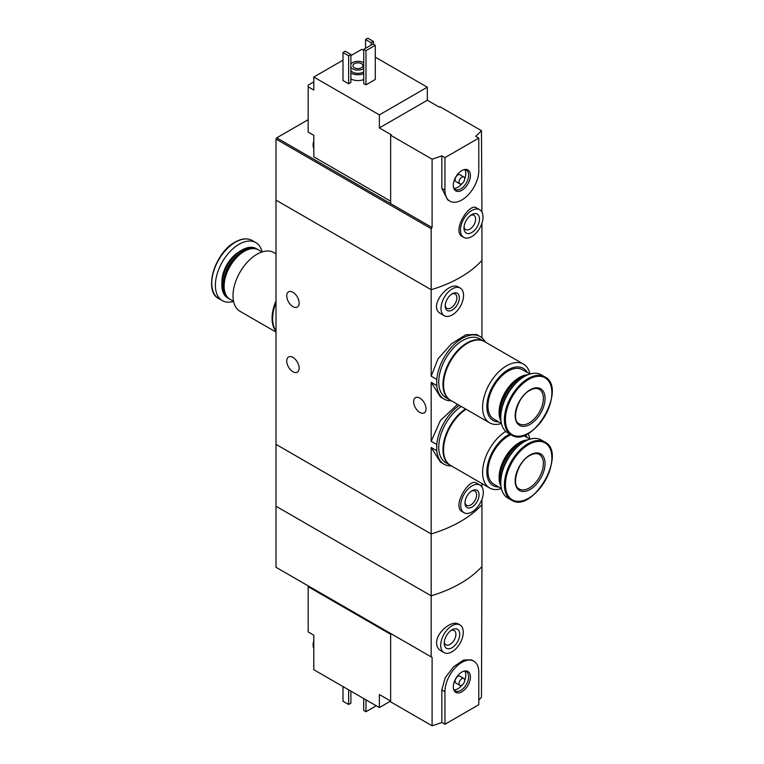 <?xml version="1.0" encoding="UTF-8"?>
<svg xmlns="http://www.w3.org/2000/svg" width="764" height="764" viewBox="0 0 764 764"><rect width="100%" height="100%" fill="white"/><g stroke="black" fill="none" stroke-linecap="round" stroke-linejoin="round"><path stroke-width="1.15" d="M451.39 465.906A36.099 20.838 -60 0 1 444.104 464.226A36.099 20.838 -60 0 1 436.769 450.712L436.769 444.524L431.173 441.305L431.173 382.363L440.465 396.993L444.104 399.094A36.099 20.838 -60 0 1 436.769 385.581L431.173 382.363M436.769 444.524A36.099 20.838 -60 0 1 459.288 405.331M457.55 404.328L440.379 420.563L431.173 441.305M436.769 450.712L431.173 447.484L440.465 462.124L444.104 464.226M436.769 385.581L436.769 379.402L431.173 376.174L431.173 289.709L276.014 200.13L276.014 506.236L431.173 595.824A119.652 69.075 0 0 0 481.941 566.516L481.454 697.303A119.652 69.075 180 0 1 478.789 700.044M436.769 379.402A36.099 20.838 -60 0 1 453.635 344.975A36.099 20.838 -60 0 1 480.193 336.58A36.099 20.838 -60 0 1 485.293 342.052M480.193 336.58L476.555 334.479L465.925 334.747L451.486 343.771L438.049 358.765L431.173 376.174M451.39 400.775A36.099 20.838 -60 0 1 444.104 399.094M292.937 292.287A8.776 5.061 60 0 1 298.667 300.023A8.776 5.061 60 0 1 297.32 307.052A8.776 5.061 60 0 1 288.553 301.981A8.776 5.061 60 0 1 288.553 291.858A8.776 5.061 60 0 1 292.937 292.287M292.937 357.418A8.776 5.061 60 0 1 298.667 365.154A8.776 5.061 60 0 1 297.32 372.183A8.776 5.061 60 0 1 288.553 367.112A8.776 5.061 60 0 1 288.553 356.979A8.776 5.061 60 0 1 292.937 357.418M431.173 447.484L431.173 533.95L276.014 444.361L431.173 533.95L431.173 595.824A119.652 69.075 180 0 0 481.941 566.516L481.941 504.641A119.652 69.075 180 0 1 431.173 533.95A119.652 69.075 0 0 0 481.941 504.641L481.941 499.379M481.941 486.983L481.941 483.536M479.993 485.092L476.402 483.02C469.192 477.557 451.514 506.57 462.325 511.737L464.044 512.73A15.958 9.206 -60 0 1 464.044 494.308A15.958 9.206 -60 0 1 479.993 485.092A15.958 9.206 -60 0 1 483.297 492.398A15.958 9.206 -60 0 1 476.335 508.452A15.958 9.206 -60 0 1 464.044 512.73M481.941 337.803L481.941 260.4A119.652 69.075 180 0 1 431.173 289.709L431.173 228.656L276.014 139.067L276.014 200.13L431.173 289.709A119.652 69.075 0 0 0 481.941 260.4L481.941 223.241M460.253 288.076L458.543 287.092C448.812 280.426 427.42 306.994 440.704 313.632L444.304 315.713A15.958 9.206 -60 0 1 444.304 297.291A15.958 9.206 -60 0 1 460.253 288.076A15.958 9.206 -60 0 1 463.557 295.382A15.958 9.206 -60 0 1 456.595 311.435A15.958 9.206 -60 0 1 444.304 315.713M419.847 398.12A8.776 5.061 60 0 1 425.577 405.856A8.776 5.061 60 0 1 424.23 412.885A8.776 5.061 60 0 1 415.454 407.823A8.776 5.061 60 0 1 415.454 397.691A8.776 5.061 60 0 1 419.847 398.12M459.326 297.826A9.97 5.759 -60 0 1 452.278 310.031A9.97 5.759 -60 0 1 445.231 305.963A9.97 5.759 -60 0 1 452.278 293.748A9.97 5.759 -60 0 1 459.326 297.826M451.639 294.159A8.242 4.756 -60 0 1 455.182 294.044A8.242 4.756 -60 0 1 456.882 297.826A8.242 4.756 -60 0 1 453.291 306.116A8.242 4.756 -60 0 1 446.93 308.331A8.242 4.756 -60 0 1 445.259 305.208M479.066 494.843A9.97 5.759 -60 0 1 472.018 507.057A9.97 5.759 -60 0 1 464.97 502.979A9.97 5.759 -60 0 1 472.018 490.774A9.97 5.759 -60 0 1 479.066 494.843M471.378 491.176A8.242 4.756 -60 0 1 474.921 491.071A8.242 4.756 -60 0 1 476.631 494.843A8.242 4.756 -60 0 1 473.031 503.142A8.242 4.756 -60 0 1 466.68 505.348A8.242 4.756 -60 0 1 464.999 502.225M276.014 331.28A33.902 19.578 -60 0 1 276.014 300.844M276.014 332.082L240.02 311.301A33.902 19.578 -60 0 1 234.825 284.141A33.902 19.578 -60 0 1 256.971 254.269A33.902 19.578 -60 0 1 273.923 252.588L276.014 253.791M233.555 301.35L230.031 299.316A28.516 16.464 -60 0 1 224.119 286.261A28.516 16.464 -60 0 1 244.289 251.337A28.516 16.464 -60 0 1 258.547 249.923L262.071 251.958M224.129 285.937A27.724 16.006 -60 0 1 224.119 285.612A27.724 16.006 -60 0 1 243.726 251.662L244.289 251.337L243.726 251.662A27.724 16.006 -60 0 1 244.002 251.509M229.477 298.972A28.516 16.464 -60 0 1 228.904 298.667A28.516 16.464 -60 0 1 224.53 275.814A28.516 16.464 -60 0 1 243.162 250.688A28.516 16.464 -60 0 1 257.42 249.274A28.516 16.464 -60 0 1 257.974 249.618M228.904 298.667L227.748 297.998A28.516 16.464 -60 0 1 221.846 284.943A28.516 16.464 -60 0 1 242.007 250.019A28.516 16.464 -60 0 1 256.265 248.606L257.42 249.274M221.846 284.714A27.953 16.139 -60 0 1 221.846 284.485A27.953 16.139 -60 0 1 241.605 250.248L241.605 250.248A27.953 16.139 -60 0 1 241.806 250.143M233.564 301.398A33.501 19.339 -60 0 1 222.324 300.624A33.501 19.339 -60 0 1 217.186 273.779A33.501 19.339 -60 0 1 239.075 244.251A33.501 19.339 -60 0 1 255.825 242.599A33.501 19.339 -60 0 1 262.109 251.948M276.014 330.888A33.902 19.578 -60 0 1 276.014 302.534M390.652 201.19L313.803 156.821L313.803 135.323L308.169 132.067L308.169 85.176L313.803 81.92M390.652 135.247L432.099 159.17L432.099 227.557L390.652 203.625L390.652 135.247L391.359 134.836L379.374 127.913L379.374 114.886L427.315 87.211L375.286 57.166M363.721 50.491L361.754 49.354L350.896 55.619M427.315 87.211L427.315 100.237L439.3 107.161L440.007 106.75L481.454 130.673L481.941 212.134M308.169 86.8L313.803 90.056L313.803 77.03L379.374 114.886M479.716 209.756L476.402 207.846C469.192 202.384 451.514 231.397 462.325 236.563L463.758 237.394A15.958 9.206 -60 0 1 463.758 218.972A15.958 9.206 -60 0 1 479.716 209.756A15.958 9.206 -60 0 1 483.02 217.062A15.958 9.206 -60 0 1 476.058 233.115A15.958 9.206 -60 0 1 463.758 237.394M432.099 159.17A119.652 69.075 0 0 0 441.821 155.827L444.944 157.632L444.944 190.198A23.932 13.819 120 0 0 449.901 201.152A23.932 13.819 120 0 0 468.342 194.744A23.932 13.819 120 0 0 478.789 170.658L478.789 138.093L444.944 157.632M432.099 227.557L431.173 228.656M478.789 138.093L475.666 136.288A119.652 69.075 0 0 0 481.454 130.673M449.901 201.152L447.637 199.843L441.821 188.393L441.821 155.827M363.721 79.523A9.97 5.759 180 0 1 350.896 78.902M350.896 82.483L348.632 83.792L342.998 80.535L342.998 52.525L345.252 51.226L350.896 54.483L350.896 82.483M375.286 79.475L365.975 84.852L363.721 83.543L363.721 49.354L373.033 43.978L375.286 45.286L375.286 79.475M342.998 60.184L313.803 77.03M390.652 203.625L276.721 137.845L276.014 139.067M276.721 137.845L308.169 119.69M350.896 64.109A7.573 4.374 180 0 1 363.301 62.619A7.573 4.374 180 0 1 363.721 62.887M363.721 68.55A7.573 4.374 180 0 1 350.896 67.318M361.467 63.679A4.985 2.875 180 0 1 362.929 65.714A4.985 2.875 180 0 1 357.944 68.598A4.985 2.875 180 0 1 352.958 65.714A4.985 2.875 180 0 1 356.034 63.059A4.985 2.875 180 0 1 361.467 63.679M363.721 71.806A7.573 4.374 180 0 1 350.896 70.575M363.721 73.659A9.97 5.759 180 0 1 350.896 73.048M350.896 54.483L348.632 55.782L348.632 83.792M348.632 55.782L342.998 52.525M373.453 41.457L371.199 42.755L365.555 39.499L367.809 38.2L373.453 41.457L373.453 44.226M371.199 42.755L371.199 45.038M365.555 39.499L365.555 48.294M479.496 219.096A10.963 6.332 -60 0 1 471.741 232.533A10.963 6.332 -60 0 1 463.977 228.054A10.963 6.332 -60 0 1 471.741 214.617A10.963 6.332 -60 0 1 479.496 219.096M470.7 215.295A8.242 4.756 -60 0 1 473.928 215.324A8.242 4.756 -60 0 1 475.638 219.096A8.242 4.756 -60 0 1 472.037 227.395A8.242 4.756 -60 0 1 465.687 229.601A8.242 4.756 -60 0 1 464.054 226.822M375.286 45.286L365.975 50.653L365.975 84.852M365.975 50.653L363.721 49.354M379.374 127.913L427.315 100.237M470.414 175.491A12.09 6.981 -60 0 1 463.414 189.233A12.09 6.981 -60 0 1 453.883 188.555A12.09 6.981 -60 0 1 455.822 176.933A12.09 6.981 -60 0 1 464.913 169.446A12.09 6.981 -60 0 1 470.414 175.491M459.871 183.876L455.927 181.603A3.992 2.302 -60 0 1 455.927 177A3.992 2.302 -60 0 1 459.909 174.689L463.863 176.971A3.992 2.302 -60 0 1 464.684 178.795A3.992 2.302 -60 0 1 462.946 182.816A3.992 2.302 -60 0 1 459.871 183.876A3.992 2.302 -60 0 1 459.871 179.273A3.992 2.302 -60 0 1 463.863 176.971M464.732 169.598A11.164 6.446 -60 0 1 465.811 173.59A11.164 6.446 -60 0 1 464.684 178.938M461.991 183.608A11.164 6.446 -60 0 1 453.921 188.316M464.206 169.579A11.164 6.446 -60 0 1 466.317 170.105A11.164 6.446 -60 0 1 468.638 175.214A11.164 6.446 -60 0 1 463.758 186.454A11.164 6.446 -60 0 1 455.153 189.443A11.164 6.446 -60 0 1 453.644 187.877M313.803 147.137A11.164 6.446 -60 0 1 313.803 143.708M313.803 148.531A11.164 6.446 -60 0 1 313.106 145.284A11.164 6.446 -60 0 1 313.803 141.006M390.652 634.301L308.169 586.676L308.169 631.943L313.803 635.199L313.803 647.003A11.164 6.446 -60 0 1 313.67 645.37A11.164 6.446 -60 0 1 313.803 643.574M308.169 586.676L308.169 585.864M379.374 707.569L379.374 694.543L390.652 701.056L379.374 707.569L313.803 669.713L313.803 647.003M459.976 624.962L458.543 624.131C452.173 619.766 436.292 632.048 436.616 642.925C436.731 646.497 438.097 649.075 440.704 650.68L444.018 652.59A15.958 9.206 -60 0 1 440.713 645.293A15.958 9.206 -60 0 1 447.675 629.24A15.958 9.206 -60 0 1 459.976 624.962A15.958 9.206 -60 0 1 459.976 643.384A15.958 9.206 -60 0 1 444.018 652.59M431.173 656.878L276.014 567.299L276.014 506.236L431.173 595.824L431.173 656.878L432.099 657.412L432.099 725.8A119.652 69.075 180 0 0 441.821 722.457L444.944 724.262L478.789 704.723L478.789 672.158A23.932 13.819 120 0 0 473.833 661.204A23.932 13.819 120 0 0 455.392 667.612A23.932 13.819 120 0 0 444.944 691.697L444.944 724.262M473.833 661.204L471.569 659.895L463.691 660.01L453.721 666.666L445.221 677.687L441.821 689.892L441.821 722.457M432.099 657.412L390.652 633.49L390.652 701.868L432.099 725.8M342.998 686.569L342.998 701.218L348.632 704.475L348.632 689.825M348.632 704.475L350.896 703.176L350.896 691.124M444.237 643.259A10.963 6.332 -60 0 1 451.992 629.822A10.963 6.332 -60 0 1 459.747 634.301A10.963 6.332 -60 0 1 451.992 647.729A10.963 6.332 -60 0 1 444.237 643.259M450.961 630.501A8.242 4.756 -60 0 1 454.188 630.529A8.242 4.756 -60 0 1 454.188 640.041A8.242 4.756 -60 0 1 445.947 644.806A8.242 4.756 -60 0 1 444.304 642.027M363.721 698.535L363.721 710.424L365.975 711.723L365.975 699.834M365.975 711.723L375.286 706.347L375.286 705.21M453.319 686.865A12.09 6.981 -60 0 1 464.913 670.945A12.09 6.981 -60 0 1 467.912 685.413A12.09 6.981 -60 0 1 453.883 690.054A12.09 6.981 -60 0 1 453.319 686.865M459.871 685.384L455.927 683.102A3.992 2.302 -60 0 1 455.096 681.278A3.992 2.302 -60 0 1 456.843 677.257A3.992 2.302 -60 0 1 459.909 676.197L463.863 678.47A3.992 2.302 -60 0 1 463.863 683.073A3.992 2.302 -60 0 1 459.871 685.384A3.992 2.302 -60 0 1 459.049 683.551A3.992 2.302 -60 0 1 460.787 679.54A3.992 2.302 -60 0 1 463.863 678.47M464.732 671.107A11.164 6.446 -60 0 1 464.684 680.438M461.991 685.107A11.164 6.446 -60 0 1 453.921 689.816M464.206 671.078A11.164 6.446 -60 0 1 466.317 671.604A11.164 6.446 -60 0 1 466.327 684.496A11.164 6.446 -60 0 1 455.153 690.942A11.164 6.446 -60 0 1 453.644 689.376M313.803 648.407A11.164 6.446 -60 0 1 313.106 645.15A11.164 6.446 -60 0 1 313.097 645.045A11.164 6.446 -60 0 1 313.803 640.872M529.987 374.035A33.902 19.578 120 0 0 523.521 364.122L484.452 341.575A33.902 19.578 120 0 0 467.511 343.246A33.902 19.578 120 0 0 445.364 373.128A33.902 19.578 120 0 0 450.559 400.288L489.619 422.845A33.902 19.578 120 0 0 501.432 423.485M523.521 364.122A33.902 19.578 120 0 0 506.57 365.803A33.902 19.578 120 0 0 484.424 395.676A33.902 19.578 120 0 0 489.619 422.845M527.208 372.469A30.111 17.381 120 0 0 508.117 369.795A30.111 17.381 120 0 0 487.384 400.766A30.111 17.381 120 0 0 498.691 421.862M529.939 374.045L522.375 369.68A28.516 16.464 120 0 0 508.117 371.094A28.516 16.464 120 0 0 489.485 396.22A28.516 16.464 120 0 0 493.859 419.073L501.423 423.437M527.886 374.78A28.516 16.464 120 0 0 519.253 377.521A28.516 16.464 120 0 0 501.031 421.289M520.103 378.342A27.724 16.006 120 0 0 519.826 378.505A27.724 16.006 120 0 0 519.816 378.505A27.724 16.006 120 0 0 500.219 412.455A27.724 16.006 120 0 0 500.219 412.77M525.164 376.079A28.516 16.464 120 0 0 520.389 378.18L520.389 378.18A28.516 16.464 120 0 0 500.219 413.104A28.516 16.464 120 0 0 500.792 418.29M518.011 381.236A28.516 16.464 120 0 0 501.681 409.514M544.847 376.9L541.227 374.809A33.501 19.339 120 0 0 524.476 376.471A33.501 19.339 120 0 0 502.588 405.99A33.501 19.339 120 0 0 507.726 432.835L511.345 434.926C532.403 449.337 567.862 387.94 544.847 376.9A33.501 19.339 120 0 0 528.096 378.562A33.501 19.339 120 0 0 506.217 408.081A33.501 19.339 120 0 0 511.345 434.926M530.111 389.821A21.134 12.205 120 0 0 517.171 423.18A21.134 12.205 120 0 0 543.061 408.234A21.134 12.205 120 0 0 530.111 389.821M484.175 341.412A33.902 19.578 120 0 0 483.889 341.25L479.658 338.805A33.902 19.578 120 0 0 462.717 340.486A33.902 19.578 120 0 0 440.561 370.359A33.902 19.578 120 0 0 445.765 397.519L449.996 399.964A33.902 19.578 120 0 0 450.273 400.126M483.889 341.25A33.902 19.578 120 0 0 466.947 342.921A33.902 19.578 120 0 0 444.791 372.803A33.902 19.578 120 0 0 449.996 399.964M466.078 409.256A33.902 19.578 120 0 0 445.097 439.176A33.902 19.578 120 0 0 450.559 465.419L489.619 487.976A33.902 19.578 120 0 0 501.432 488.616M505.778 431.412A33.902 19.578 120 0 0 484.271 461.322A33.902 19.578 120 0 0 489.619 487.976M529.987 439.166A33.902 19.578 120 0 0 527.886 433.646M509.789 434.028A30.111 17.381 120 0 0 508.117 434.917A30.111 17.381 120 0 0 487.384 465.897A30.111 17.381 120 0 0 498.691 486.993M527.208 437.6A30.111 17.381 120 0 0 525.183 434.955M511.068 434.773A28.516 16.464 120 0 0 508.117 436.225A28.516 16.464 120 0 0 489.485 461.351A28.516 16.464 120 0 0 493.859 484.204L501.423 488.568M527.886 439.911A28.516 16.464 120 0 0 519.253 442.652A28.516 16.464 120 0 0 501.031 486.42M520.103 443.473A27.724 16.006 120 0 0 519.826 443.636A27.724 16.006 120 0 0 519.816 443.636A27.724 16.006 120 0 0 500.219 477.576A27.724 16.006 120 0 0 500.219 477.901M525.164 441.21A28.516 16.464 120 0 0 520.389 443.301A28.516 16.464 120 0 0 520.389 443.311A28.516 16.464 120 0 0 500.219 478.235A28.516 16.464 120 0 0 500.792 483.421M518.011 446.367A28.516 16.464 120 0 0 501.681 474.645M544.847 442.031L541.227 439.94A33.501 19.339 120 0 0 524.476 441.592A33.501 19.339 120 0 0 502.588 471.121A33.501 19.339 120 0 0 507.726 497.966L511.345 500.057C532.403 514.468 567.862 453.071 544.847 442.031A33.501 19.339 120 0 0 528.096 443.693A33.501 19.339 120 0 0 506.217 473.212A33.501 19.339 120 0 0 511.345 500.057M530.111 454.952A21.134 12.205 120 0 0 517.171 488.311A21.134 12.205 120 0 0 543.061 473.365A21.134 12.205 120 0 0 530.111 454.952M461.284 406.486A33.902 19.578 120 0 0 440.303 436.406A33.902 19.578 120 0 0 445.765 462.65L449.996 465.095A33.902 19.578 120 0 0 450.273 465.257M465.515 408.931A33.902 19.578 120 0 0 444.533 438.851A33.902 19.578 120 0 0 449.996 465.095M221.942 282.107A24.228 13.991 -60 0 1 239.075 251.824A24.228 13.991 -60 0 1 239.6 251.537M235.446 242.159A33.501 19.339 -60 0 1 252.196 240.507C247.335 237.881 241.625 238.425 235.045 242.121C214.799 252.636 203.262 291.294 218.695 298.533A33.501 19.339 -60 0 1 213.557 271.688A33.501 19.339 -60 0 1 235.446 242.159M211.981 286.796A32.842 18.966 -60 0 1 234.892 242.379M441.821 188.393L444.944 190.198M441.821 689.892L444.944 691.697M528.659 379.421A32.842 18.966 120 0 0 508.547 431.259A32.842 18.966 120 0 0 548.772 408.033A32.842 18.966 120 0 0 528.659 379.421M519.3 423.858A19.94 11.517 120 0 0 539.241 412.35A19.94 11.517 120 0 0 539.241 389.315C536.882 387.921 533.759 388.274 529.863 390.366C517.409 396.573 510.973 420.868 519.3 423.858M528.659 444.553A32.842 18.966 120 0 0 508.547 496.38A32.842 18.966 120 0 0 548.772 473.164A32.842 18.966 120 0 0 528.659 444.553M519.3 488.989A19.94 11.517 120 0 0 539.241 477.471A19.94 11.517 120 0 0 539.241 454.446C536.882 453.052 533.759 453.396 529.863 455.497C517.409 461.695 510.973 485.999 519.3 488.989M224.119 285.612L224.119 286.261M255.825 242.599L252.196 240.507M222.324 300.624L218.695 298.533M313.106 145.284L313.803 140.595M313.803 640.471L313.106 645.15M500.219 412.455L500.219 413.104M523.636 435.537L529.939 439.176M500.219 477.576L500.219 478.235"/></g></svg>
